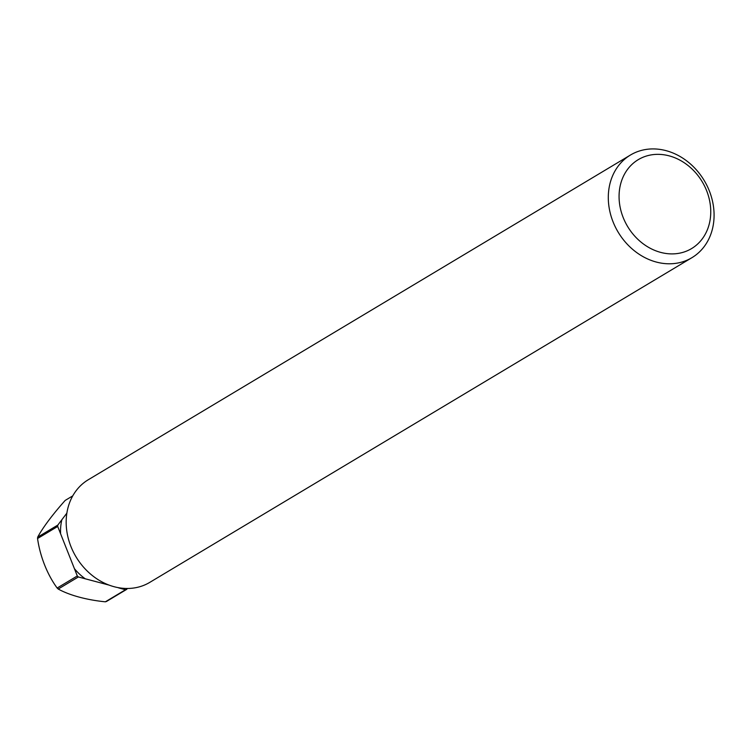<?xml version="1.0" encoding="UTF-8"?>
<svg xmlns="http://www.w3.org/2000/svg" width="751" height="751" viewBox="0 0 751 751"><rect width="100%" height="100%" fill="white"/><g stroke="black" fill="none" stroke-linecap="round" stroke-linejoin="round"><path stroke-width="1.13" d="M683.898 252.064A51.847 43.492 59.1 0 0 706.644 190.735A51.847 43.492 59.1 0 0 645.935 156.18A51.847 43.492 59.1 0 0 623.18 217.518A51.847 43.492 59.1 0 0 683.898 252.064M639.289 151.035A59.827 50.176 -120.9 0 1 707.001 185.638A59.827 50.176 -120.9 0 1 691.924 257.677A59.827 50.176 -120.9 0 1 683.091 261.677A59.827 50.176 -120.9 0 1 615.379 227.065A59.827 50.176 -120.9 0 1 630.446 155.035A59.827 50.176 -120.9 0 1 639.289 151.035M630.446 155.035L88.318 479.72A59.827 50.176 59.1 0 0 73.251 551.75A59.827 50.176 59.1 0 0 140.963 586.362A59.827 50.176 59.1 0 0 149.796 582.363L691.924 257.677M72.744 495.885L65.196 500.41A63.816 11.274 -47 0 0 37.681 537.143A54.842 45.999 59.1 0 0 37.55 538.523A63.816 34.095 -107.8 0 0 44.6 564.93A63.816 34.095 -107.8 0 0 57.151 588.033A54.842 45.999 59.1 0 0 58.221 589.037A63.816 22.83 -174.8 0 0 105.347 601.814A54.842 45.999 59.1 0 0 105.947 601.626A54.842 45.999 59.1 0 0 106.548 601.429L126.694 589.366A54.842 45.999 59.1 0 1 126.093 589.563A54.842 45.999 59.1 0 1 125.492 589.751L118.545 587.864A51.453 43.154 59.1 0 0 119.052 587.789M109.111 585.113L78.367 576.965L58.221 589.037M57.151 588.033L77.297 575.97L74.415 568.667L57.696 526.451L37.55 538.523M37.681 537.143L57.827 525.071L66.858 513.14M105.347 601.814L125.492 589.751M127.36 588.474L126.694 589.366M57.827 525.071A54.842 45.999 59.1 0 0 57.696 526.451M77.297 575.97A54.842 45.999 59.1 0 0 78.367 576.965M74.415 568.667A51.453 43.154 59.1 0 0 85.314 578.852M61.882 519.654A51.453 43.154 59.1 0 0 60.587 533.754"/></g></svg>

